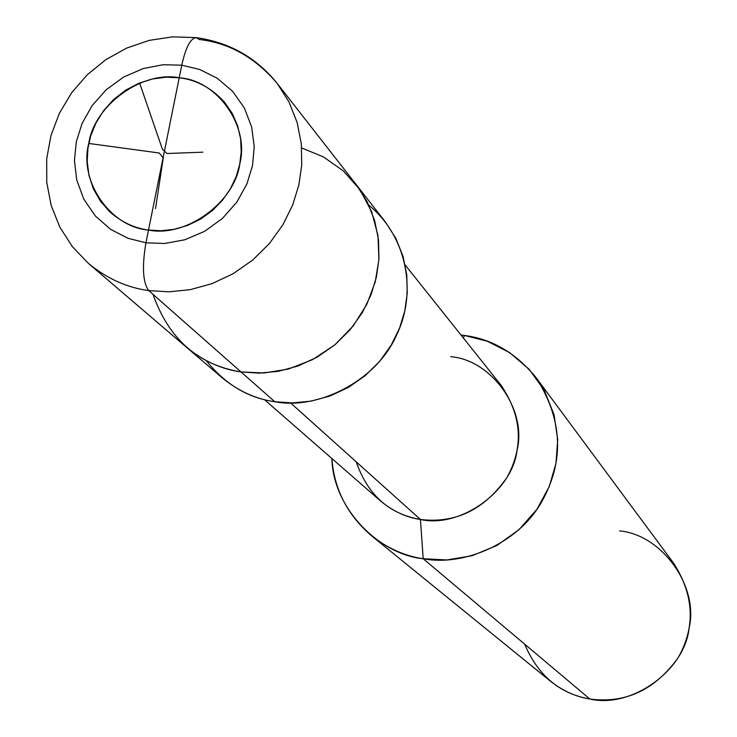 <?xml version="1.0" encoding="UTF-8"?>
<svg xmlns="http://www.w3.org/2000/svg" width="737" height="737" viewBox="0 0 737 737"><rect width="100%" height="100%" fill="white"/><g stroke="black" fill="none" stroke-linecap="round" stroke-linejoin="round"><path stroke-width="1.11" d="M179.22 77.763C196.291 79.753 211.372 87.869 224.453 102.13L232.21 113.341L237.655 125.815L240.63 138.888L241.22 151.905L239.718 164.305L236.218 176.493L230.469 188.7L222.427 200.307L212.274 210.681L200.409 219.221L187.447 225.494L174.052 229.327L160.896 230.755L148.515 230.045L145.935 242.832L127.934 238.263L110.55 229.308L95.359 216.005L83.788 199.128L76.759 180.058L74.446 160.445L76.316 141.753L82.019 123.613L92.014 105.769L106.202 89.73L123.752 76.98L143.254 68.541L163.07 64.736L181.753 65.178L179.22 77.763C142.223 70.439 94.087 105.437 88.772 143.448C78.555 180.768 110.274 227.189 148.515 230.045C134.521 228.258 121.605 222.178 109.767 211.805L100.379 201.127L93.332 188.709L88.937 175.277L87.215 161.587L87.933 148.33L90.762 135.728L95.921 123.033L103.549 110.743L113.535 99.606L125.474 90.282L138.74 83.309L152.605 78.951L166.304 77.192L179.22 77.763L181.753 65.178L163.07 64.736L143.254 68.541L123.752 76.98L106.202 89.73L92.014 105.769L82.019 123.613L76.316 141.753L74.446 160.445L76.759 180.058L83.788 199.128L95.359 216.005L110.55 229.308L127.934 238.263L145.935 242.832C141.9 266.748 142.831 282.667 148.727 290.571C127.298 287.743 107.27 278.752 88.633 263.588C107.27 278.752 127.298 287.743 148.727 290.571L241.017 371.936C221.607 369.283 203.421 361.066 186.452 347.256C203.421 361.066 221.607 369.283 241.017 371.936L148.727 290.571C142.831 282.667 141.9 266.748 145.935 242.832L148.515 230.045C185.724 237.885 234.753 202.417 239.792 163.918C249.797 126.082 217.185 80.14 179.22 77.763L148.515 230.045C110.274 227.189 78.555 180.768 88.772 143.448C94.087 105.437 142.223 70.439 179.22 77.763L166.304 77.192L152.605 78.951L138.74 83.309L125.474 90.282L113.535 99.606L103.549 110.743L95.921 123.033L90.762 135.728L87.933 148.33L87.215 161.587L88.937 175.277L93.332 188.709L100.379 201.127L109.767 211.805C121.605 222.178 134.521 228.258 148.515 230.045L179.22 77.763C217.185 80.14 249.797 126.082 239.792 163.918C234.753 202.417 185.724 237.885 148.515 230.045L160.896 230.755L174.052 229.327L187.447 225.494L200.409 219.221L212.274 210.681L222.427 200.307L230.469 188.7L236.218 176.493L239.718 164.305L241.22 151.905L240.63 138.888L237.655 125.815L232.21 113.341L224.453 102.13C211.372 87.869 196.291 79.753 179.22 77.763M199.202 39.476L196.457 37.67C190.69 37.919 185.798 47.085 181.753 65.178L199.709 69.499L217.139 78.177L232.514 91.231L244.352 107.971L251.667 127.031L254.228 146.764L252.505 165.65L246.867 184.029L236.807 202.159L222.445 218.428L204.637 231.326L184.849 239.774L164.784 243.468L145.935 242.832L164.784 243.468L184.849 239.774L204.637 231.326L222.445 218.428L236.807 202.159L246.867 184.029L252.505 165.65L254.228 146.764L251.667 127.031L244.352 107.971L232.514 91.231L217.139 78.177L199.709 69.499L181.753 65.178C185.798 47.085 190.69 37.919 196.457 37.67C229.419 42.368 256.31 57.587 277.13 83.327L289.033 102.028L297.158 122.554L301.332 143.853L301.746 164.904L298.881 184.923L292.746 204.822L282.98 224.638L269.521 243.394L252.708 260.041L233.233 273.676L212.044 283.644L190.229 289.659L168.837 291.834L148.727 290.571L168.837 291.834L190.229 289.659L212.044 283.644L233.233 273.676L252.708 260.041L269.521 243.394L282.98 224.638L292.746 204.822L298.881 184.923L301.746 164.904L301.332 143.853L297.158 122.554L289.033 102.028L277.13 83.327C255.076 57.486 229.096 42.866 199.202 39.476M152.992 294.339C168.81 339.029 198.152 364.889 241.017 371.936L263.91 372.996L288.287 369.09L312.516 359.665L334.718 344.962L353.18 325.994L366.796 304.381L375.234 281.921L378.919 259.452L377.97 235.637L371.669 211.749L359.896 189.593L343.331 170.892L323.359 156.87L301.691 147.99L323.359 156.87L343.331 170.892L359.896 189.593L371.669 211.749L377.97 235.637L378.919 259.452L375.234 281.921L366.796 304.381L353.18 325.994L334.718 344.962L312.516 359.665L288.287 369.09L263.91 372.996L241.017 371.936C198.152 364.889 168.81 339.029 152.992 294.339M206.314 360.679C225.255 384.346 248.093 398.035 274.827 401.739L241.017 371.936L259.24 373.152L278.586 371.273L298.301 365.921L317.426 356.984L334.994 344.732L350.13 329.734L362.217 312.82L370.978 294.92L376.441 276.928L378.956 258.825L378.496 239.746L374.636 220.427L367.192 201.791L356.349 184.784L367.192 201.791L374.636 220.427L378.496 239.746L378.956 258.825L376.441 276.928L370.978 294.92L362.217 312.82L350.13 329.734L334.994 344.732L317.426 356.984L298.301 365.921L278.586 371.273L259.24 373.152L241.017 371.936L274.827 401.739C256.163 399.168 238.659 391.227 222.316 377.924L88.633 263.588L72.447 246.766L59.817 227.134L51.157 205.411L46.753 182.371L46.698 158.814L50.964 135.544L59.365 113.305L71.6 92.816L87.252 74.741L105.824 59.66L126.7 48.08L149.215 40.378L172.624 36.85L196.162 37.633M356.275 461.896C367.671 494.84 389.053 514.03 420.431 519.474L290.608 402.946L420.431 519.474C406.244 517.448 392.932 511.266 380.504 500.948L264.454 399.657M405.212 265.034L501.234 385.488C521.934 416.414 523.832 447.11 506.909 477.576C484.338 509.718 455.512 523.685 420.431 519.474L423.185 558.738C378.505 554.252 332.912 507.904 331.89 458.515C334.137 489.175 347.348 514.923 371.512 535.781C387.791 548.42 405.018 556.076 423.185 558.738L589.858 699.017C576.159 696.907 563.132 691.057 550.76 681.439L371.512 535.781M461.012 335.031L464.706 335.501L463.204 337.786L464.706 335.501L461.012 335.031M524.643 644.129C537.918 675.451 559.65 693.738 589.858 699.017L423.185 558.738L420.431 519.474C460.413 528.521 512.353 491.284 517.107 450.077C527.176 409.652 491.468 359.859 450.786 356.699M277.13 83.327L385.387 221.975L395.843 238.355L403.019 256.301L406.769 274.883L407.239 293.225L404.853 310.627L399.629 327.919L391.236 345.109L379.638 361.342L365.119 375.741L348.251 387.487L329.881 396.045L310.95 401.158L292.349 402.936L274.827 401.739C317.933 410.269 376.948 380.817 396.746 334.662C416.626 294.035 408.27 237.535 368.878 205.218M464.706 335.501L487.378 341.277L509.507 352.526L529.148 369.265L544.422 390.573L554.058 414.747L557.716 439.694L555.956 463.49L549.231 486.595L536.932 509.276L519.152 529.544L496.95 545.463L472.159 555.716L446.935 559.954L423.185 558.738C463.066 566.523 517.162 544.238 540.976 503.03C564.533 462.117 563.013 420.458 536.425 378.063C516.315 353.309 492.408 339.121 464.706 335.501M536.425 378.063L673.95 563.63C694.171 595.8 695.553 627.196 678.077 657.809C654.889 689.989 625.483 703.724 589.858 699.017C631.268 708.764 684.599 670.744 689.104 628.154C699.127 586.422 661.725 534.583 619.651 530.926M155.516 208.626L163.255 158.004L159.229 153.001L88.772 143.448M202.878 152.181L167.023 153.517L162.398 149.215L139.597 82.968"/></g></svg>

